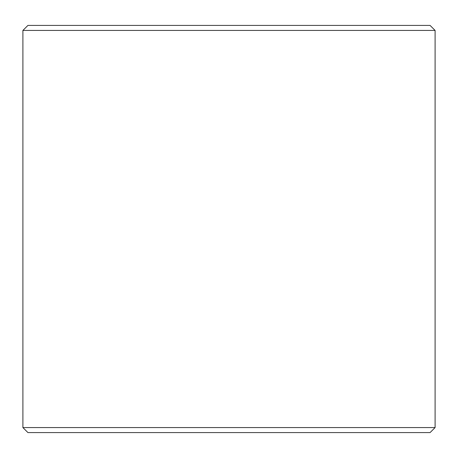 <?xml version="1.0" encoding="UTF-8"?>
<svg xmlns="http://www.w3.org/2000/svg" width="458" height="458" viewBox="0 0 458 458"><rect width="100%" height="100%" fill="white"/><g stroke="black" fill="none" stroke-linecap="round" stroke-linejoin="round"><path stroke-width="0.69" d="M22.9 427.56L435.1 427.56L435.1 30.44L22.9 30.44L22.9 427.56L27.927 432.587L430.073 432.587L435.1 427.56M22.9 30.44L27.927 25.413L430.073 25.413L435.1 30.44"/></g></svg>
